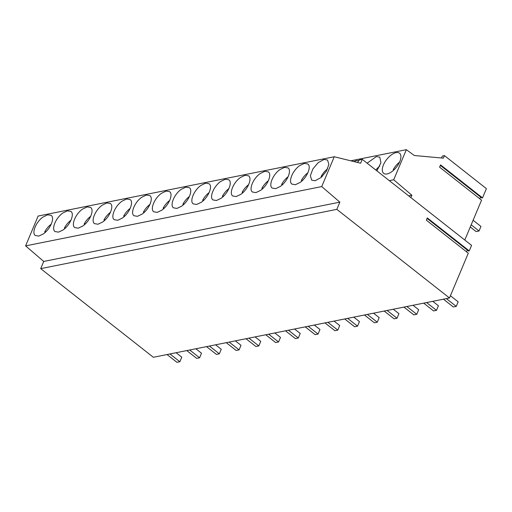<?xml version="1.0" encoding="UTF-8"?>
<svg xmlns="http://www.w3.org/2000/svg" width="512" height="512" viewBox="0 0 512 512"><rect width="100%" height="100%" fill="white"/><g stroke="black" fill="none" stroke-linecap="round" stroke-linejoin="round"><path stroke-width="0.77" d="M396.077 152.621A12.819 6.214 -51.8 0 0 384.851 162.138A12.819 6.214 -51.8 0 0 383.674 173.35A12.819 6.214 -51.8 0 0 387.123 173.933A12.819 6.214 -51.8 0 0 398.349 164.422A12.819 6.214 -51.8 0 0 399.526 153.203A12.819 6.214 -51.8 0 0 396.077 152.621M350.784 160.806L406.355 149.677L393.709 179.77L389.312 180.646M376.896 170.874L380.934 162.733L379.782 157.158L376.339 156.576L367.13 163.194M358.944 160.557L356.595 160.531L353.843 161.562M464.787 240.038L481.549 200.166L439.597 167.162L440.557 164.877L482.509 197.888L481.811 198.022L440.339 165.395M406.355 149.677L414.342 155.52L443.379 158.15L444.448 155.616L486.4 188.627L482.509 197.888M410.88 197.619L411.878 195.238L393.709 179.77M408.672 195.878L411.878 195.238M357.498 162.458L359.424 159.923L362.259 159.354L360.627 163.226L334.266 156.749L38.138 216.045L25.6 245.875L43.731 261.446L339.859 202.144L336.832 209.35L40.704 268.646L153.344 357.28L449.472 297.978L468.294 253.197L426.342 220.186L427.302 217.907L469.254 250.918L468.557 251.053L427.085 218.426M480.55 197.037L479.808 198.803M362.259 159.354L471.584 245.382L469.254 250.918M467.302 250.067L466.56 251.834M441.53 157.984L442.349 156.032L444.448 155.616M336.832 209.35L449.472 297.978M334.266 156.749L321.728 186.579L339.859 202.144M43.731 261.446L40.704 268.646M25.6 245.875L321.728 186.579M315.136 180.749L321.043 177.536L326.362 171.232L328.877 164.461L327.539 160.019L324.096 159.437L318.189 162.65L312.87 168.954L310.362 175.725L311.693 180.166L315.136 180.749M130.131 199.558L126.675 198.97L122.048 201.178C115.117 205.869 110.362 217.171 114.266 219.693L117.722 220.282L122.349 218.074C129.28 213.382 134.035 202.08 130.131 199.558L130.125 199.552M149.875 195.603L146.419 195.014L141.792 197.222C134.854 201.92 130.106 213.216 134.01 215.738L137.459 216.326L142.093 214.118C149.024 209.427 153.773 198.131 149.875 195.603L149.869 195.603M87.194 206.88L82.566 209.088C75.629 213.779 70.88 225.075 74.784 227.603L78.234 228.192L82.867 225.984C89.798 221.286 94.547 209.99 90.65 207.469L87.194 206.88M110.387 203.514L106.938 202.925L102.304 205.133C95.373 209.824 90.624 221.126 94.522 223.648L97.978 224.237L102.605 222.029C109.542 217.338 114.291 206.035 110.387 203.514L110.381 203.507M252.461 192.019L255.91 192.608L260.544 190.4C267.475 185.709 272.224 174.406 268.326 171.885L264.87 171.296L260.243 173.504C253.306 178.195 248.557 189.498 252.461 192.019L252.467 192.026M232.717 195.974L236.173 196.563L240.8 194.355C247.731 189.664 252.48 178.362 248.582 175.84L245.126 175.251L240.499 177.459C233.568 182.15 228.813 193.453 232.717 195.974L232.723 195.981M291.942 184.115L295.398 184.704L300.026 182.496C306.957 177.805 311.706 166.502 307.808 163.981L304.352 163.392L299.725 165.6C292.794 170.291 288.038 181.594 291.942 184.115M280.282 186.451C287.219 181.754 291.968 170.458 288.064 167.93L284.614 167.341L279.981 169.549C273.05 174.246 268.301 185.542 272.198 188.064L275.654 188.653L280.282 186.451M189.357 187.699L185.901 187.11L181.274 189.318C174.342 194.01 169.587 205.312 173.491 207.834L176.947 208.422L181.574 206.214C188.506 201.523 193.254 190.221 189.357 187.699L189.35 187.693M153.747 211.789L157.203 212.378L161.83 210.17C168.768 205.478 173.517 194.176 169.613 191.654L166.163 191.066L161.53 193.274C154.598 197.965 149.85 209.267 153.747 211.789L153.754 211.795M228.838 179.795L225.389 179.206L220.755 181.414C213.824 186.106 209.075 197.402 212.973 199.93L216.429 200.518L221.056 198.31C227.994 193.613 232.742 182.317 228.838 179.795L228.832 179.789M209.101 183.744L205.645 183.155L201.018 185.363C194.08 190.054 189.331 201.357 193.235 203.878L196.685 204.467L201.318 202.259C208.25 197.568 212.998 186.272 209.101 183.744M58.496 232.141L63.123 229.933C70.054 225.242 74.81 213.939 70.906 211.418L67.45 210.829L62.822 213.037C55.891 217.728 51.136 229.03 55.04 231.552L58.496 232.141M43.078 216.992C36.147 221.683 31.398 232.986 35.296 235.507L38.752 236.096L43.379 233.888C50.317 229.197 55.066 217.894 51.162 215.373L47.712 214.784L43.078 216.992M399.546 162.138A12.051 5.843 -51.8 0 0 393.229 169.715L394.381 169.485M393.728 170.106L393.229 169.715M327.622 168.819A12.051 5.843 -51.8 0 0 321.088 176.563L322.394 176.301M321.651 177.005L321.088 176.563M379.802 166.093A12.051 5.843 -51.8 0 0 375.846 170.048M307.878 172.774A12.051 5.843 -51.8 0 0 301.35 180.512L302.656 180.256M301.914 180.96L301.35 180.512M288.134 176.73A12.051 5.843 -51.8 0 0 281.606 184.467L282.912 184.205M282.17 184.915L281.606 184.467M268.397 180.685A12.051 5.843 -51.8 0 0 261.862 188.422L263.168 188.16M262.432 188.864L261.862 188.422M248.653 184.634A12.051 5.843 -51.8 0 0 242.125 192.378L243.43 192.115M242.688 192.819L242.125 192.378M228.909 188.589A12.051 5.843 -51.8 0 0 222.381 196.326L223.686 196.064M222.944 196.774L222.381 196.326M209.171 192.544A12.051 5.843 -51.8 0 0 202.637 200.282L203.942 200.019M203.206 200.723L202.637 200.282M189.427 196.493A12.051 5.843 -51.8 0 0 182.899 204.237L184.205 203.974M183.462 204.678L182.899 204.237M169.683 200.448A12.051 5.843 -51.8 0 0 163.155 208.186L164.461 207.93M163.718 208.634L163.155 208.186M149.946 204.403A12.051 5.843 -51.8 0 0 143.411 212.141L144.717 211.878M143.981 212.589L143.411 212.141M130.202 208.358A12.051 5.843 -51.8 0 0 123.674 216.096L124.979 215.834M124.237 216.538L123.674 216.096M110.458 212.307A12.051 5.843 -51.8 0 0 103.93 220.051L105.235 219.789M104.493 220.493L103.93 220.051M90.72 216.262A12.051 5.843 -51.8 0 0 84.186 224L85.491 223.738M84.755 224.448L84.186 224M70.976 220.218A12.051 5.843 -51.8 0 0 64.448 227.955L65.754 227.693M65.011 228.397L64.448 227.955M51.232 224.166A12.051 5.843 -51.8 0 0 44.704 231.91L46.01 231.648M45.267 232.352L44.704 231.91M471.181 224.826L479.027 231.002L476.115 231.584L470.272 226.989M473.101 220.262L480.947 226.438L479.027 231.002M446.342 298.605L456.237 306.394L453.325 306.976L443.43 299.187M450.413 295.731L458.157 301.824L456.237 306.394M426.605 302.56L436.493 310.342L433.581 310.931L423.686 303.142M432.762 301.325L438.413 305.779L436.493 310.342M406.861 306.515L416.755 314.298L413.837 314.88L403.942 307.098M413.018 305.28L418.675 309.728L416.755 314.298M387.117 310.464L397.011 318.253L394.099 318.835L384.205 311.053M393.274 309.235L398.931 313.683L397.011 318.253M367.379 314.419L377.267 322.208L374.355 322.79L364.461 315.002M373.536 313.184L379.187 317.638L377.267 322.208M347.635 318.374L357.53 326.157L354.611 326.739L344.717 318.957M353.792 317.139L359.45 321.594L357.53 326.157M327.891 322.33L337.786 330.112L334.874 330.694L324.979 322.912M334.048 321.094L339.706 325.542L337.786 330.112M308.154 326.278L318.042 334.067L315.13 334.65L305.235 326.861M314.31 325.05L319.962 329.498L318.042 334.067M288.41 330.234L298.304 338.016L295.386 338.605L285.491 330.816M294.566 328.998L300.224 333.453L298.304 338.016M268.666 334.189L278.56 341.971L275.648 342.554L265.754 334.771M274.822 332.954L280.48 337.402L278.56 341.971M248.928 338.138L258.816 345.926L255.904 346.509L246.01 338.726M255.085 336.909L260.736 341.357L258.816 345.926M229.184 342.093L239.078 349.875L236.16 350.464L226.272 342.675M235.341 340.858L240.998 345.312L239.078 349.875M209.44 346.048L219.334 353.83L216.422 354.413L206.528 346.63M215.597 344.813L221.254 349.267L219.334 353.83M189.702 349.997L199.59 357.786L196.678 358.368L186.784 350.586M195.859 348.768L201.51 353.216L199.59 357.786M169.958 353.952L179.853 361.741L176.934 362.323L167.046 354.534M176.115 352.723L181.773 357.171L179.853 361.741"/></g></svg>
